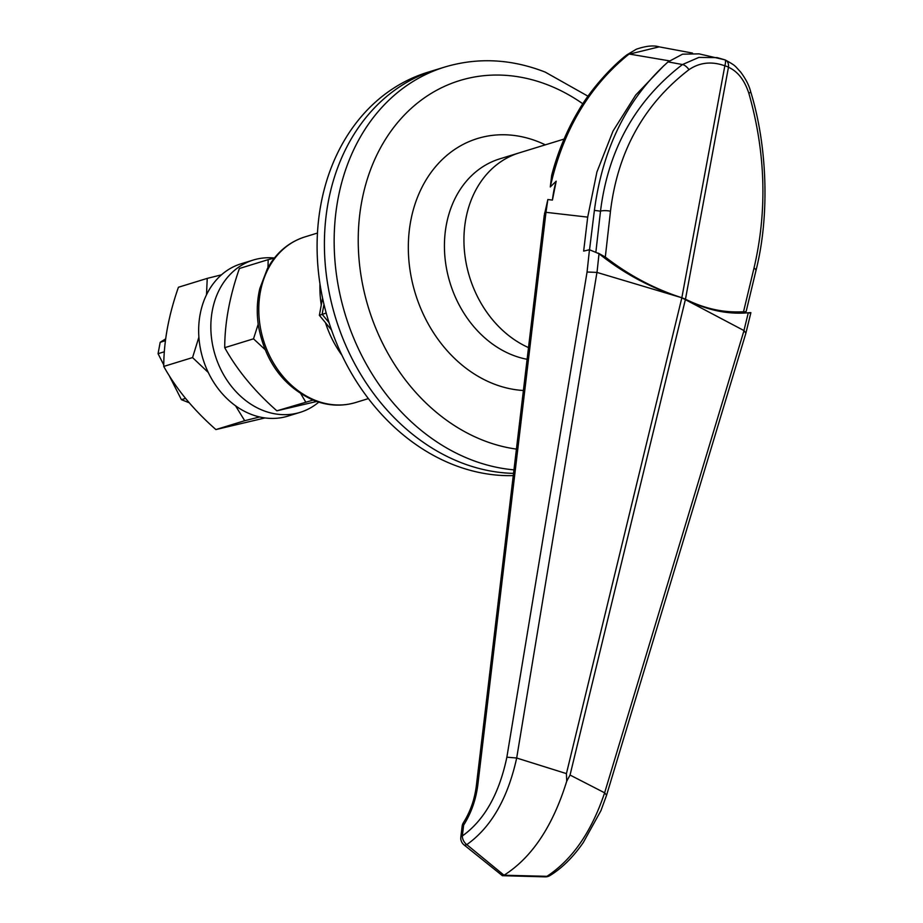 <?xml version="1.0" encoding="UTF-8"?>
<svg xmlns="http://www.w3.org/2000/svg" width="923" height="923" viewBox="0 0 923 923"><rect width="100%" height="100%" fill="white"/><g stroke="black" fill="none" stroke-linecap="round" stroke-linejoin="round"><path stroke-width="1.38" d="M267.982 267.578L268.189 259.64L239.403 268.501C229.654 296.306 224.762 322.704 224.716 347.683C237.199 370.169 254.586 391.214 276.877 410.816L316.693 401.47M313.047 400.109L276.877 410.816M268.189 259.64L274.35 258.094M264.97 349.482L253.513 338.822L224.716 347.683M253.513 338.822L258.198 324.192M305.675 401.955L300.806 393.752M564.08 139.073L519.257 152.86A103.93 83.97 72.9 0 0 464.073 245.68A103.93 83.97 72.9 0 0 528.51 347.59A103.93 83.97 72.9 0 1 465.827 218.959A103.93 83.97 72.9 0 1 519.257 152.86L499.758 158.86A103.93 83.97 72.9 0 0 444.678 253.744A103.93 83.97 72.9 0 0 512.357 355.009A103.93 83.97 72.9 0 0 527.114 359.289M513.949 469.853A207.86 167.951 -107.1 0 1 470.038 459.319A207.86 167.951 -107.1 0 1 334.657 256.79A207.86 167.951 -107.1 0 1 444.817 67.021L435.056 70.021A207.86 167.951 72.9 0 0 324.908 259.79A207.86 167.951 72.9 0 0 460.277 462.319A207.86 167.951 72.9 0 0 513.534 473.372A207.86 167.951 72.9 0 1 328.196 202.241A207.86 167.951 72.9 0 1 435.056 70.021L427.741 72.271A207.86 167.951 72.9 0 0 320.881 204.491A207.86 167.951 72.9 0 0 513.269 475.61M165.655 338.879L160.187 342.295L158.064 353.705L163.775 364.943M165.425 340.679L160.187 342.295M164.352 351.767L158.064 353.705M169.094 375.407L181.416 399.682L189.169 402.751M185.535 398.413L181.416 399.682M274.419 258.013A79.678 64.379 72.9 0 0 253.26 260.044A79.678 64.379 72.9 0 0 212.29 310.728A79.678 64.379 72.9 0 0 233.831 389.229A79.678 64.379 72.9 0 0 300.113 412.362A79.678 64.379 72.9 0 0 318.747 402.151M253.26 260.044L241.065 263.793A79.678 64.379 72.9 0 0 200.106 314.478A79.678 64.379 72.9 0 0 221.635 392.979A79.678 64.379 72.9 0 0 287.918 416.111L300.113 412.362M734.212 313.059A220.851 178.439 72.9 0 0 738.273 312.62L743.534 311.732C724.07 312.943 704.711 308.767 685.466 299.202L681.843 297.76C654.245 288.795 628.725 275.227 605.315 257.044L598.242 253.11M589.543 249.729L594.389 210.386L600.504 211.171C608.176 149.503 635.497 100.63 682.466 64.541L698.884 57.411L717.183 57.618L724.774 59.81A8.665 2.111 110.2 0 1 724.936 59.845A8.665 2.111 110.2 0 1 724.843 65.81C711.714 61.114 699.772 62.395 689.008 69.64C643.873 104.357 617.706 151.545 610.484 211.217L605.315 257.044M725.016 59.891A8.665 6.149 113.5 0 1 725.386 60.03A8.665 8.665 0 0 0 724.936 59.845L699.023 53.857L682.547 54.18L668.079 61.887C627.305 98.449 602.742 147.957 594.389 210.386M743.534 311.732L754.022 268.005C767.405 210.802 765.686 152.572 748.853 93.315C744.526 80.093 737.731 71.406 728.466 67.241A8.665 2.769 -169.5 0 0 726.816 66.468A8.665 2.769 -169.5 0 0 724.843 65.81L681.843 297.76L596.95 272.412L516.684 758.014L566.422 773.612L566.734 781.181C552.808 826.177 531.913 857.525 504.039 875.223L546.924 876.331C572.295 859.671 591.528 831.819 604.623 792.811L743.996 330.584L681.843 297.783C651.788 288.495 624.179 273.808 599.027 253.721L597.008 272.423M748.853 93.315A8.665 1.742 163.4 0 0 750.63 91.573L750.63 91.573C749.13 85.504 745.807 79.009 740.661 72.075C734.42 65.475 736.335 66.064 725.386 60.03L725.386 60.03A8.665 6.149 113.5 0 1 728.466 67.241L685.466 299.202L681.843 297.783L566.422 773.612M750.63 91.573C767.44 145.857 769.851 216.155 755.914 270.762L746.13 311.57L744.849 311.755M627.179 54.665L636.362 49.207C645.95 45.919 653.553 45.135 659.172 46.854L627.179 54.665C614.326 64.183 591.585 87.627 578.156 111.348C566.607 130.824 557.78 152.133 551.689 175.266L550.281 186.942L556.2 181.185A103.93 83.97 72.9 0 0 553.627 191.961A103.93 83.97 72.9 0 0 552.427 200.083L547.847 199.53L545.978 212.325L587.697 217.124L596.916 171.99L613.034 131.043L635.716 95.034L663.96 65.591M669.325 60.849L629.117 54.019C589.232 86.162 562.949 130.466 550.281 186.942M556.2 181.185L552.427 200.083M547.847 199.53L544.224 215.567L476.28 786.315A8.665 2.457 6.8 0 1 477.791 785.161C475.876 799.883 471.157 813.209 463.634 825.15L462.342 835.961C484.31 820.259 499.147 793.999 506.865 757.183L587.063 272.008L596.95 272.412M743.95 330.561L748.288 312.782C727.22 314.581 706.28 310.059 685.466 299.214L570.045 775.043L604.623 792.811L606.573 795.222L600.942 810.636L583.313 842.491C573.16 857.179 561.945 868.255 549.681 875.731L549.681 875.731A8.665 6.311 60.5 0 1 546.924 876.331A8.665 4.927 91.7 0 1 545.158 876.85L545.158 876.85A8.665 8.665 0 0 0 549.681 875.731M506.865 757.183L516.684 758.014C507.754 798.476 491.128 827.343 466.796 844.626L504.039 875.223L502.389 875.685L463.957 844.845A8.665 3.254 129.2 0 0 466.796 844.626A8.665 6.426 -121.1 0 1 462.342 835.961A8.665 2.457 6.8 0 0 460.831 837.115A8.665 8.665 0 0 0 463.957 844.845M570.045 775.043L566.734 781.181M744.48 311.812L744.157 313.059M587.063 272.008L589.462 249.741L583.659 251.091L587.697 217.124M462.123 826.304A8.665 8.665 0 0 1 463.45 822.624L463.45 822.624A8.665 3.577 32.9 0 0 463.634 825.15A8.665 2.457 6.8 0 0 462.123 826.304L460.831 837.115M589.462 249.741L599.027 253.721M743.996 330.584L745.876 333.203L606.573 795.222M748.288 312.782C751.207 312.482 751.634 312.585 749.557 313.082M319.958 283.799A95.265 76.978 72.9 0 0 321.273 304.994M325.473 322.692A95.265 76.978 72.9 0 0 341.925 355.228M331.519 330.007L319.37 315.308L326.2 313.035M206.51 294.76L207.225 278.388L178.427 287.249C168.655 315.228 163.763 341.614 163.752 366.431C176.235 388.918 193.611 409.962 215.901 429.564L265.028 417.934M207.225 278.388L221.474 274.823M208.275 372.488L192.549 357.582L198.883 337.172M259.675 416.965L244.699 420.703L235.527 405.785M192.549 357.582L163.752 366.431M244.699 420.703L215.901 429.564M582.851 103.791A190.53 153.956 72.9 0 0 548.574 85.204A190.53 153.956 72.9 0 0 361.701 201.768A190.53 153.956 72.9 0 0 482.775 440.19A190.53 153.956 72.9 0 0 516.418 449.097M523.399 390.487A129.912 104.968 -107.1 0 1 493.24 383.714A129.912 104.968 -107.1 0 1 410.689 221.162A129.912 104.968 -107.1 0 1 538.109 141.68A129.912 104.968 -107.1 0 1 545.32 144.842M315.378 400.374A86.612 69.975 72.9 0 0 355.793 402.474C341.925 406.605 327.896 405.901 313.693 400.363C284.146 387.025 265.801 362.681 258.682 327.33C256.467 313.97 256.848 301.013 259.836 288.472L267.358 268.708C276.162 252.752 288.668 242.161 304.878 236.923A86.612 69.975 72.9 0 0 258.982 315.989A86.612 69.975 72.9 0 0 315.378 400.374M668.079 61.887L682.466 64.541A8.665 3.623 53.6 0 1 689.008 69.64M595.935 251.587L600.504 211.171A8.665 2.596 6.4 0 1 610.484 211.217M755.914 270.762A8.665 3.184 -166.5 0 0 754.022 268.005M544.512 213.317A8.665 2.457 6.8 0 1 545.978 212.325L477.791 785.161M323.973 304.382L322.139 314.281L329.05 322.635M444.817 67.021C477.837 57.203 511.296 58.887 545.193 72.098L588.009 96.211M368.381 398.609L355.793 402.474M317.466 233.046L304.878 236.923M692.458 53.073L659.16 46.854M463.45 822.624C470.245 811.836 474.526 799.733 476.28 786.315M502.389 875.696L545.158 876.85M750.884 312.678L745.888 333.157M319.37 315.285L322.554 298.071"/></g></svg>
